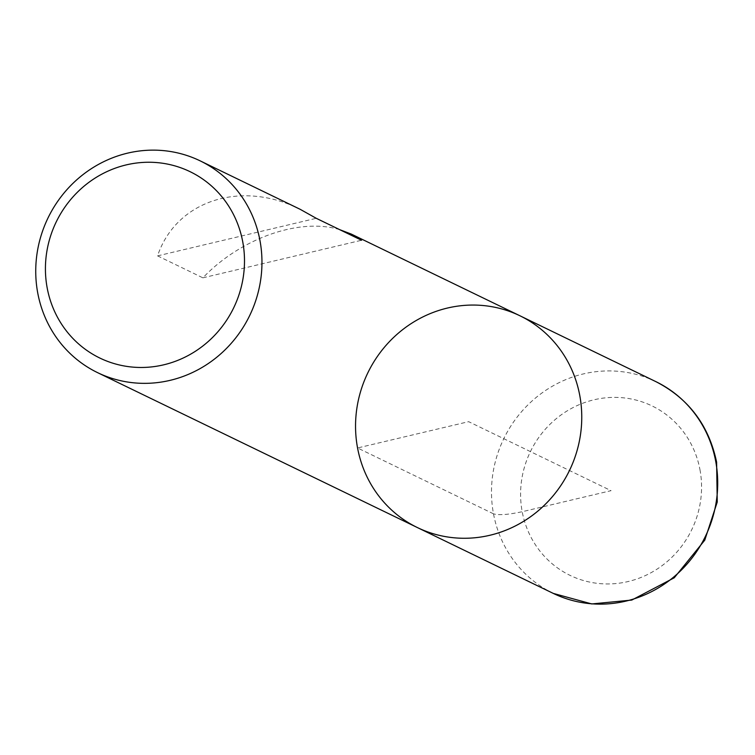 <?xml version="1.0" encoding="UTF-8"?>
<svg xmlns="http://www.w3.org/2000/svg" width="755" height="755" viewBox="0 0 755 755"><rect width="100%" height="100%" fill="white"/><g stroke="black" fill="none" stroke-linecap="round" stroke-linejoin="round"><path stroke-width="0.57" stroke-dasharray="3.77 2.83" d="M417.355 527.547A117.657 112.023 115.8 0 1 357.549 447.97A117.657 112.023 115.8 0 1 400.678 331.228A117.657 112.023 115.8 0 1 519.94 315.779M339.656 229.643C299.735 217.412 240.571 238.259 202.878 277.831L157.559 255.869C176.019 200.707 240.93 179.511 300.16 209.305M157.559 255.869L316.241 218.299M202.878 277.831L361.56 240.25M493.496 513.834L357.549 447.97L468.647 421.668L611.069 490.665L522.186 511.711C508.379 514.683 498.81 515.391 493.496 513.834M655.887 381.643A117.657 112.023 -64.2 0 0 503.783 438.683A117.657 112.023 -64.2 0 0 553.302 593.411M699.951 469.619A94.12 89.618 115.8 0 1 581.359 579.887A94.12 89.618 115.8 0 1 551.905 422.479A94.12 89.618 115.8 0 1 699.951 469.619"/><path stroke-width="1.13" d="M37.75 293.044A117.657 112.023 115.8 0 1 80.879 176.302A117.657 112.023 115.8 0 1 200.141 160.853A117.657 112.023 115.8 0 1 249.669 315.581A117.657 112.023 115.8 0 1 97.555 372.63A117.657 112.023 115.8 0 1 37.75 293.044M655.887 381.643C688.654 398.517 708.888 425.358 716.608 462.154L717.25 502.018L704.764 540.155L674.253 577.783L631.784 600.065L591.778 603.943L553.302 593.411A117.657 112.023 -64.2 0 0 672.563 577.971A117.657 112.023 -64.2 0 0 715.693 461.22A117.657 112.023 -64.2 0 0 655.887 381.643L519.94 315.779A117.657 112.023 115.8 0 1 569.468 470.507A117.657 112.023 115.8 0 1 417.355 527.547A117.657 112.023 -64.2 0 0 536.616 512.107A117.657 112.023 -64.2 0 0 579.746 395.356A117.657 112.023 -64.2 0 0 519.94 315.779A117.657 112.023 -64.2 0 0 367.836 372.828A117.657 112.023 -64.2 0 0 417.355 527.547L97.555 372.63M200.141 160.853L300.16 209.305L316.241 218.299L361.56 240.25L351.311 234.088L339.656 229.643M47.197 288.014A103.539 98.584 -64.2 0 0 210.05 339.863A103.539 98.584 -64.2 0 0 177.642 166.713A103.539 98.584 -64.2 0 0 47.197 288.014M519.94 315.779L351.311 234.088M553.302 593.411L417.355 527.547"/></g></svg>
